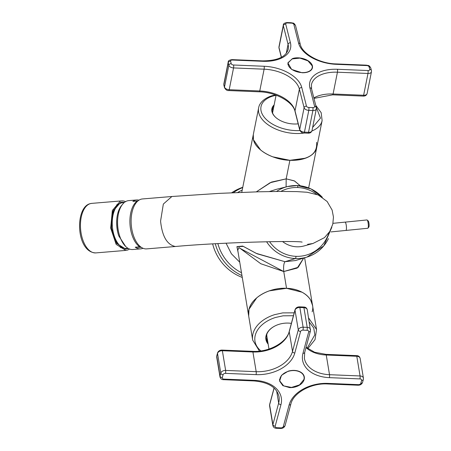 <?xml version="1.0" encoding="UTF-8"?>
<svg xmlns="http://www.w3.org/2000/svg" width="451" height="451" viewBox="0 0 451 451"><rect width="100%" height="100%" fill="white"/><g stroke="black" fill="none" stroke-linecap="round" stroke-linejoin="round"><path stroke-width="0.68" d="M316.591 142.347C317.679 153.966 308.783 159.953 289.892 160.308L286.182 178.855L286.103 186.923L286.182 178.855L294.249 180.84L300.355 185.812L294.588 181.009L286.182 178.855L271.457 182.091L256.32 191.861L270.126 182.711L286.182 178.855L289.892 160.308L305.609 158.171M276.226 189.364L269.41 191.557L276.226 189.364L287.58 186.556A36.582 35.629 -105.4 0 1 297.361 185.57A36.582 35.629 -105.4 0 1 297.423 185.57M316.782 147.251L314.516 152.179M331.857 227.197L323.762 245.919L306.973 257.076L295.456 260.565L284.981 261.698L256.202 253.349L242.672 246.066L236.944 246.612L238.162 252.678L236.922 246.753L243.315 246.387L257.098 253.789L284.981 261.698L295.45 258.541A36.582 35.629 -105.4 0 0 306.973 257.076A36.582 35.629 -105.4 0 0 328.429 238.63A36.582 35.629 -105.4 0 1 306.973 257.076A36.582 35.629 -105.4 0 1 295.45 258.541A2.086 0.451 92.4 0 0 295.963 256.331A34.496 33.594 -105.4 0 1 269.551 241.674A34.496 33.594 -105.4 0 0 295.963 256.331A34.496 33.594 -105.4 0 0 327.06 237.559A34.496 33.594 -105.4 0 0 328.976 232.688A34.496 33.594 -105.4 0 1 327.06 237.559A34.496 33.594 -105.4 0 1 295.963 256.331A2.086 0.451 92.4 0 1 295.45 258.541A36.582 35.629 -105.4 0 1 266.597 241.73A36.582 35.629 -105.4 0 0 295.45 258.541L284.981 261.698C283.747 263.373 283.341 266.659 283.758 271.547L286.543 288.307L302.097 292.231M322.358 197.279L310.987 188.907L297.389 185.564A2.086 0.451 -87.6 0 1 297.761 187.526A34.496 33.594 -105.4 0 0 283.442 190.17A34.496 33.594 -105.4 0 0 280.849 191.427A34.496 33.594 -105.4 0 1 283.442 190.17A34.496 33.594 -105.4 0 1 297.761 187.526A2.086 0.451 -87.6 0 0 297.389 185.564L287.58 186.556A36.582 35.629 -105.4 0 0 282.174 188.377A36.582 35.629 -105.4 0 0 276.525 191.455A36.582 35.629 -105.4 0 1 282.174 188.377A36.582 35.629 -105.4 0 1 287.58 186.556A36.582 35.629 -105.4 0 1 297.361 185.57A36.582 35.629 -105.4 0 1 322.211 197.183M226.058 243.202L231.425 253.806L239.74 262.2L231.425 253.806L226.058 243.202M238.788 247.695L237.778 250.373L238.788 247.689L283.758 271.547L298.224 267.302L303.686 258.073L297.186 268.097L283.758 271.547L286.543 288.307L269.241 290.878M310.643 300.084L312.537 305.417M256.72 297.863L249.008 309.245L248.681 316.021M312.148 311.844C315.773 299.983 303.495 288.696 286.543 288.307C269.754 287.304 251.759 297.344 249.008 309.245M297.761 187.526A34.496 33.594 -105.4 0 1 316.579 194.296A34.496 33.594 -105.4 0 0 297.761 187.526M239.368 247.813L260.785 263.734L283.758 271.547C283.341 266.659 283.747 263.373 284.981 261.698L295.456 260.565M253.31 134.556L253.445 139.748C255.621 150.02 273.086 159.88 289.892 160.308L272.754 156.818M253.445 139.748L260.593 149.957M241.753 192.351L253.282 134.702A32.365 18.592 11.3 0 0 269.258 155.347A32.365 18.592 11.3 0 0 304.431 158.572A32.365 18.592 11.3 0 0 316.754 147.392L322.115 120.575A32.365 18.592 11.3 0 1 311.895 130.999M274.14 104.936A19.213 11.033 11.3 0 0 275.775 117.469A19.213 11.033 11.3 0 0 298.162 123.822M273.937 105.934A18.795 10.796 11.3 0 0 272.218 109.204A18.795 10.796 11.3 0 0 275.905 117.581M273.503 108.11L272.1 110.315M304.628 257.786L312.509 305.242A32.365 21.936 170.6 0 0 270.673 290.405A32.365 21.936 170.6 0 0 248.653 315.847L252.678 340.082L259.449 351.103M290.162 323.232A18.795 12.735 170.6 0 1 291.369 323.401A19.213 13.017 170.6 0 0 290.247 323.237A19.213 13.017 170.6 0 0 283.972 323.277A19.213 13.017 170.6 0 0 278.977 324.342A19.213 13.017 170.6 0 0 275.533 325.684A19.213 13.017 170.6 0 0 268.165 344.119M275.612 325.645A18.795 12.735 170.6 0 0 266.265 339.073A18.795 12.735 170.6 0 0 267.984 343.031M266.158 338.075L267.657 341.063M242.768 187.283A47.817 46.571 74.6 0 0 231.696 192.769M212.652 243.918A47.817 46.571 74.6 0 0 242.272 277.433M124.324 202.51A23.491 12.504 85.2 0 0 121.787 202.24A23.491 12.504 85.2 0 0 120.462 202.488L112.981 211.271L111.391 227.941L116.578 243.354L125.682 249.059L127.007 248.817A23.491 12.504 85.2 0 0 128.14 248.377M124.797 249.076L125.243 248.963A23.491 12.504 85.2 0 0 126.489 248.473L128.073 248.338M126.483 248.473A22.967 12.228 85.2 0 1 114.368 236.268A22.967 12.228 85.2 0 1 122.672 202.691A23.491 12.504 85.2 0 0 120.913 202.375M119.115 204.044A21.924 11.675 85.2 0 0 118.833 204.061A21.924 11.675 85.2 0 0 117.598 204.286A21.924 11.675 85.2 0 0 117.147 204.438M120.744 247.661A21.924 11.675 85.2 0 0 122.469 247.757A21.924 11.675 85.2 0 0 122.751 247.729M125.575 201.631A24.85 13.231 85.2 0 0 121.674 200.887A24.85 13.231 85.2 0 0 120.276 201.146L112.361 210.442L110.681 228.071L116.161 244.38L125.795 250.412L127.193 250.153A24.85 13.231 85.2 0 0 129.522 249.037M113.133 212.303A14.46 7.701 85.2 0 0 112.536 212.641M114.836 240.338A14.46 7.701 85.2 0 0 115.49 240.569M117.643 205.323A21.716 11.563 85.2 0 0 116.64 204.934M120.163 247.255L121.088 246.703M114.075 210.16A16.704 8.896 85.2 0 0 113.477 209.986M116.211 242.796A16.704 8.896 85.2 0 0 116.764 242.525M116.279 242.909A16.704 8.896 85.2 0 0 117.097 242.959M114.329 209.681A16.704 8.896 85.2 0 0 113.534 209.862M366.956 219.953L345.077 222.129A4.177 0.885 84.3 0 1 346.368 226.199A4.177 0.885 84.3 0 1 345.9 230.438L367.785 228.268A4.177 0.885 84.3 0 0 367.965 228.15A4.177 0.885 84.3 0 0 368.225 227.422A4.177 0.885 84.3 0 0 368.151 223.183A4.177 0.885 84.3 0 0 367.159 220.037A4.177 0.885 84.3 0 0 366.962 219.953M367.965 228.15L368.833 227.039A3.134 0.665 -95.7 0 0 369.025 226.492A3.134 0.665 -95.7 0 0 368.974 223.313A3.134 0.665 -95.7 0 0 368.23 220.951L367.159 220.037M146.648 248.89L145.859 248.913A25.059 13.338 -94.8 0 1 131.224 224.288A25.059 13.338 -94.8 0 1 142.493 198.947L171.893 196.501L163.341 204.061L160.579 221.103C162.151 236.301 167.05 244.758 175.259 246.466A25.059 13.338 -94.8 0 0 176.048 246.443L146.648 248.89M282.551 241.533A25.059 24.405 74.6 0 0 298.607 246.798A25.059 24.405 74.6 0 0 303.963 245.964L313.067 243.461M116.527 206.676A21.406 11.393 85.2 0 0 113.302 235.687A21.406 11.393 85.2 0 0 119.763 245.558M122.187 204.816A22.967 12.228 85.2 0 0 118.771 235.901L125.649 246.455M117.734 218.526A21.406 11.393 85.2 0 0 118.996 233.669M139.004 200.159A24.534 13.062 85.2 0 0 136.636 199.956L128.71 200.616A24.534 13.062 85.2 0 0 119.836 236.482A24.534 13.062 85.2 0 0 132.78 249.521L140.706 248.862A24.534 13.062 85.2 0 0 143.006 248.27M141.326 247.357L135.238 247.193A24.534 13.062 85.2 0 0 140.706 248.862M135.238 247.193L140.537 246.787M136.636 199.956A24.534 13.062 85.2 0 0 132.876 201.371L137.279 201.005A24.534 13.062 85.2 0 0 132.171 235.456C134.026 240.766 136.518 244.555 139.647 246.827M137.899 200.977L137.279 201.005M272.596 113.021A17.747 10.193 -168.7 0 1 272.708 112.09L276.091 95.172M292.648 58.506L287.879 62.836L291.594 69.415L302.052 72.746A12.527 7.199 -168.7 0 0 312.447 67.746A12.527 7.199 -168.7 0 0 304.369 58.991A12.527 7.199 -168.7 0 0 298.274 57.835A12.527 7.199 -168.7 0 0 292.648 58.506M288.189 64.797A12.273 7.053 11.3 0 0 300.4 72.464A12.273 7.053 11.3 0 0 312.199 67.695A12.273 7.053 11.3 0 0 312.137 65.784L307.96 60.851L299.926 58.117L292.011 58.929L288.127 62.886L288.189 64.797M268.982 349.046L266.896 336.48A17.747 12.03 -9.4 0 1 266.845 334.118M288.116 371.212L281.497 375.305L279.592 381.061L282.833 385.639L289.643 387.618A12.527 8.49 -9.4 0 0 304.307 376.957A12.527 8.49 -9.4 0 0 299.836 371.697A12.527 8.49 -9.4 0 0 294.255 370.401A12.527 8.49 -9.4 0 0 288.116 371.212M279.513 379.911A12.527 8.49 170.6 0 0 279.738 380.424M303.957 376.405A12.527 8.49 170.6 0 0 304.008 375.841M303.923 379.505L299.549 384.889L291.493 387.426L283.662 385.887L279.84 381.022L279.975 378.519A12.273 8.321 170.6 0 1 292.406 370.598A12.273 8.321 170.6 0 1 304.059 377.002A12.273 8.321 170.6 0 1 303.923 379.505M253.282 134.702L258.643 107.885A32.365 18.592 11.3 0 0 271.914 127.159A32.365 18.592 11.3 0 0 304.352 133.017M276.074 95.257L272.551 96.159A30.279 17.392 11.3 0 0 264.247 117.237A30.279 17.392 11.3 0 0 299.898 130.536M312.628 127.43L320.469 118.139L316.033 106.537M294.199 312.842L282.721 312.893L274.698 314.64A32.365 21.936 170.6 0 0 252.678 340.082M312.509 305.242L316.534 329.478L308.625 317.978M293.426 315.723L283.093 315.818L275.589 317.453A30.279 20.52 170.6 0 0 260.92 350.917M307.142 348.183L314.86 334.822L313.733 327.995L309.313 322.11M242.717 187.543A47.817 46.571 74.6 0 0 233.314 192.701M215.302 243.765A47.817 46.571 74.6 0 0 241.961 275.578M242.204 190.102A45.731 44.536 74.6 0 0 237.643 192.515M217.861 243.625A45.731 44.536 74.6 0 0 241.488 272.72M95.849 252.904C76.01 252.521 74.578 207.528 90.042 203.694L91.728 203.378A24.85 13.231 85.2 0 0 90.33 203.638A24.85 13.231 85.2 0 0 80.735 230.562A24.85 13.231 85.2 0 0 95.849 252.904L125.795 250.412M307.599 244.324L312.955 243.495L324.489 237.638L329.732 231.526L332.782 224.192L333.464 217.089L332.128 210.081L327.144 201.501L318.271 194.995L307.221 192.256L296.893 191.607L280.454 191.427L258.727 191.793L219.237 193.372L171.893 196.501M309.899 87.827L314.618 106.464A2.086 1.646 -14.2 0 1 316.309 107.626L311.59 88.988L311.438 84.703A31.322 17.989 -168.7 0 1 337.438 72.205A2.086 0.451 -87.6 0 0 337.455 69.285A33.408 19.19 -168.7 0 0 309.899 87.827A2.086 1.646 -14.2 0 1 311.59 88.988M314.618 106.464A2.086 1.201 -168.7 0 1 312.893 107.62L308.822 107.456A2.086 0.451 92.4 0 1 308.8 110.371L304.442 132.16A2.086 0.451 92.4 0 1 304.042 133.006C302.441 133.27 301.014 132.306 299.752 130.102L295.039 111.465A2.086 1.646 -14.2 0 1 295.022 110.873A31.322 17.989 11.3 0 0 259.753 90.972L264.111 69.183A2.086 0.451 -87.6 0 0 264.128 66.269L233.579 65.006A2.086 1.201 -168.7 0 1 231.222 63.681L230.596 61.195A2.086 1.201 -168.7 0 1 232.316 60.039L262.871 61.297A33.408 19.19 -168.7 0 0 290.427 42.755L285.714 24.117A2.086 1.201 -168.7 0 1 287.434 22.962L291.509 23.131A2.086 1.201 -168.7 0 1 293.86 24.455L298.579 43.093A33.408 19.19 -168.7 0 0 336.198 64.318L366.753 65.575A2.086 1.201 -168.7 0 1 369.104 66.9L369.735 69.386A2.086 1.201 -168.7 0 1 368.01 70.542L337.455 69.285M264.128 66.269A33.408 19.19 -168.7 0 1 301.753 87.488L306.471 106.126A2.086 1.646 165.8 0 0 304.098 107.721L299.74 129.51L295.022 110.873L299.379 89.084A2.086 1.646 -14.2 0 1 301.753 87.488M308.822 107.456A2.086 1.201 -168.7 0 1 306.471 106.126M369.735 69.386A2.086 1.646 -14.2 0 1 371.421 70.548L371.455 71.794A4.177 2.402 -168.7 0 1 367.988 73.462L337.438 72.205L333.08 93.994A31.322 17.989 11.3 0 0 313.851 97.935M313.969 98.386L332.68 94.834A2.086 0.451 -87.6 0 0 333.08 93.994L363.636 95.251L367.988 73.462A2.086 0.451 -87.6 0 0 368.01 70.542M371.421 70.548L370.795 68.062A2.086 1.646 165.8 0 0 369.104 66.9M366.753 65.575A2.086 0.451 -87.6 0 0 366.505 65.164L335.95 63.907C319.314 63.585 301.978 53.449 300.265 44.254A2.086 1.646 165.8 0 0 298.579 43.093M336.198 64.318A2.086 0.451 -87.6 0 0 335.95 63.907M293.86 24.455A2.086 1.646 -14.2 0 1 295.546 25.617C293.635 22.133 292.992 23.39 291.256 22.719A2.086 0.451 -87.6 0 1 291.509 23.131M291.256 22.719L287.186 22.55A2.086 0.451 92.4 0 1 287.434 22.962M285.714 24.117A2.086 1.646 165.8 0 0 283.341 25.713A4.177 2.402 -168.7 0 1 283.318 25.059L278.96 46.848A4.177 2.402 -168.7 0 0 278.983 47.502A2.086 1.646 165.8 0 0 278.994 48.094L278.96 46.848M281.458 57.271L278.983 47.502L283.341 25.713L288.059 44.35A31.322 17.989 -168.7 0 1 288.217 49.232C286.114 56.832 277.585 60.722 262.623 60.885A2.086 0.451 92.4 0 1 262.871 61.297M290.427 42.755A2.086 1.646 165.8 0 0 288.059 44.35L286.255 53.365M232.316 60.039A2.086 0.451 -87.6 0 0 232.068 59.628C229.339 60.006 228.054 60.84 228.2 62.137L223.848 83.925A4.177 2.402 -168.7 0 0 223.865 84.579A2.086 1.646 165.8 0 0 223.882 85.171L223.848 83.925M230.596 61.195A2.086 1.646 165.8 0 0 228.223 62.79A4.177 2.402 -168.7 0 1 228.2 62.137M233.579 65.006A2.086 0.451 92.4 0 1 233.556 67.926A4.177 2.402 -168.7 0 1 228.854 65.277L228.223 62.79L223.865 84.579L224.497 87.06L228.854 65.277A2.086 1.646 -14.2 0 1 231.222 63.681M316.309 107.626L316.343 108.871A4.177 2.402 -168.7 0 1 312.876 110.54L308.8 110.371A4.177 2.402 -168.7 0 1 304.098 107.721L299.379 89.084A31.322 17.989 -168.7 0 0 264.111 69.183L233.556 67.926L229.198 89.715A4.177 2.402 -168.7 0 1 224.497 87.06A2.086 1.646 -14.2 0 0 224.508 87.657L223.882 85.171M316.343 108.871L311.985 130.66A4.177 2.402 -168.7 0 1 308.518 132.329L312.876 110.54A2.086 0.451 -87.6 0 0 312.893 107.62M371.455 71.794L367.097 93.582A4.177 2.402 -168.7 0 1 363.636 95.251A2.086 0.451 92.4 0 1 363.235 96.097L332.68 94.834M228.798 90.561L259.353 91.818A2.086 0.451 92.4 0 0 259.753 90.972L229.198 89.715A2.086 0.451 92.4 0 1 228.798 90.561C227.197 90.826 225.771 89.862 224.508 87.657M311.985 130.66C311.41 132.397 310.125 133.231 308.118 133.175A2.086 0.451 -87.6 0 0 308.518 132.329L304.442 132.16A4.177 2.402 -168.7 0 1 299.74 129.51A2.086 1.646 -14.2 0 0 299.752 130.102M289.102 405.004L283.329 426.528A2.086 1.466 15 0 0 285.094 425.552L290.867 404.034C293.257 393.03 310.981 382.91 327.505 383.964A2.086 0.451 -87.6 0 0 327.843 383.389A33.408 22.64 -9.4 0 0 289.102 405.004A2.086 1.466 15 0 0 290.867 404.034M223.961 379.111A2.086 0.451 92.4 0 1 223.623 379.686L254.178 380.943A2.086 0.451 -87.6 0 0 254.516 380.373L223.961 379.111A2.086 1.415 -9.4 0 1 222.309 377.594L223.082 374.725A2.086 1.415 -9.4 0 1 225.5 373.372L256.055 374.634A33.408 22.64 -9.4 0 0 294.796 353.015L300.569 331.496A2.086 1.415 -9.4 0 1 302.987 330.143L307.063 330.312A2.086 1.415 -9.4 0 1 308.715 331.829L302.948 353.353A33.408 22.64 -9.4 0 0 329.382 377.65L359.937 378.908A2.086 1.415 -9.4 0 1 361.589 380.43L360.817 383.299A2.086 1.415 -9.4 0 1 358.398 384.647L327.843 383.389M254.516 380.373A33.408 22.64 -9.4 0 1 280.95 404.671L275.183 426.189A2.086 1.466 -165 0 1 272.894 424.594L269.625 404.902L274.129 388.097M283.329 426.528A2.086 1.415 -9.4 0 1 280.911 427.881L276.835 427.711A2.086 1.415 -9.4 0 1 275.183 426.189M327.505 383.964L358.06 385.222A2.086 0.451 -87.6 0 0 358.398 384.647M360.817 383.299A2.086 1.466 15 0 0 362.581 382.324C361.826 384.252 360.315 385.216 358.06 385.222M362.581 382.324L363.354 379.454A2.086 1.466 -165 0 1 361.589 380.43M359.937 378.908A2.086 0.451 -87.6 0 0 360.067 375.959A4.177 2.83 -9.4 0 1 363.421 378.147L360.152 358.455A4.177 2.83 -9.4 0 0 356.797 356.267A2.086 0.451 -87.6 0 0 356.499 355.619C358.455 355.625 359.672 356.566 360.152 358.455M306.015 347.518A31.322 21.225 170.6 0 0 326.248 355.01L356.797 356.267L360.067 375.959L329.518 374.702A31.322 21.225 -9.4 0 1 304.386 358.308L304.713 352.378A2.086 1.466 -165 0 1 302.948 353.353M329.382 377.65A2.086 0.451 -87.6 0 0 329.518 374.702L326.248 355.01A2.086 0.451 92.4 0 0 325.949 354.356L356.499 355.619M308.715 331.829A2.086 1.466 15 0 0 310.48 330.854L307.278 309.854A4.177 2.83 -9.4 0 0 303.929 307.672A2.086 0.451 -87.6 0 0 303.63 307.018C305.586 307.024 306.798 307.971 307.278 309.854M307.063 330.312A2.086 0.451 -87.6 0 0 307.199 327.364A4.177 2.83 -9.4 0 1 310.547 329.546M300.569 331.496A2.086 1.466 -165 0 1 298.28 329.895A4.177 2.83 -9.4 0 1 303.123 327.195L307.199 327.364L303.929 307.672L299.853 307.503L303.123 327.195A2.086 0.451 92.4 0 1 302.987 330.143M223.082 374.725A2.086 1.466 -165 0 1 220.793 373.124L217.523 353.432A2.086 1.466 -165 0 1 217.54 352.975C218.301 351.047 219.812 350.083 222.067 350.083L252.616 351.34A2.086 0.451 92.4 0 1 252.915 351.989A31.322 21.225 170.6 0 0 289.238 331.727L295.01 310.203L298.28 329.895L292.513 351.419A31.322 21.225 -9.4 0 1 256.185 371.68A2.086 0.451 92.4 0 1 256.055 374.634M294.796 353.015A2.086 1.466 -165 0 1 292.513 351.419L289.238 331.727A2.086 1.466 15 0 1 289.26 331.271L295.027 309.747C295.788 307.819 297.299 306.855 299.554 306.849A2.086 0.451 92.4 0 1 299.853 307.503A4.177 2.83 -9.4 0 0 295.01 310.203A2.086 1.466 -165 0 1 295.027 309.747M256.185 371.68L225.635 370.423L222.366 350.731L252.915 351.989L256.185 371.68M225.5 373.372A2.086 0.451 -87.6 0 0 225.635 370.423A4.177 2.83 -9.4 0 0 220.793 373.124L220.02 375.993A2.086 1.466 15 0 0 222.309 377.594M223.623 379.686C221.683 379.686 220.466 378.744 219.975 376.85A4.177 2.83 -9.4 0 1 220.02 375.993L216.751 356.307L217.523 353.432A4.177 2.83 -9.4 0 1 222.366 350.731A2.086 0.451 92.4 0 0 222.067 350.083M254.178 380.943C268.576 382.262 276.852 387.505 279.011 396.683A31.322 21.225 -9.4 0 1 278.662 403.07A2.086 1.466 15 0 0 280.95 404.671M276.655 390.989L278.662 403.07L272.894 424.594A4.177 2.83 -9.4 0 0 272.849 425.445C273.34 427.339 274.552 428.287 276.497 428.281A2.086 0.451 92.4 0 0 276.835 427.711M276.497 428.281L280.573 428.45A2.086 0.451 -87.6 0 0 280.911 427.881M219.975 376.85L216.705 357.158A4.177 2.83 -9.4 0 1 216.751 356.307A2.086 1.466 15 0 1 216.773 355.845L217.54 352.975M272.849 425.445L269.58 405.753A4.177 2.83 -9.4 0 1 269.625 404.902A2.086 1.466 15 0 1 269.642 404.446L274.045 388.023M308.653 187.909L316.754 147.392M237.778 250.367L248.653 315.847M275.307 94.89L271.581 95.849C262.065 99.119 259.071 104.587 258.643 107.885M315.717 105.297L321.168 112.677L322.115 120.575M307.768 348.662L315.029 339.637L316.534 329.478M91.728 203.378L121.674 200.887M112.716 212.06L113.246 212.015M115.112 240.879L115.642 240.834M330.944 231.915L345.9 230.438M332.979 223.324L345.071 222.129M302.125 242.114C297.175 240.501 221.142 242.3 176.048 246.443M122.672 202.691L124.262 202.561M370.795 68.062C368.879 64.578 368.236 65.835 366.505 65.164M300.265 44.254L295.546 25.617M287.186 22.55C284.457 22.928 283.166 23.762 283.318 25.059M262.623 60.885L232.068 59.628M367.097 93.582C366.528 95.319 365.237 96.153 363.235 96.097M281.334 57.333L278.994 48.094M295.039 111.465C293.325 102.276 275.989 92.134 259.353 91.818M308.118 133.175L304.042 133.006M311.917 69.11L312.199 67.695M287.845 64.296L288.127 62.886M363.354 379.454L363.421 378.147M304.713 352.378L310.48 330.854M280.573 428.45C282.828 428.45 284.339 427.48 285.094 425.552M306.077 347.276L314.629 352.242L325.949 354.356M299.554 306.849L303.63 307.018M252.616 351.34C269.146 352.389 286.864 342.275 289.26 331.271M216.705 357.158L216.773 355.845M269.58 405.753L269.642 404.446M279.564 379.347L279.84 381.022M303.782 375.328L304.059 377.002"/></g></svg>
